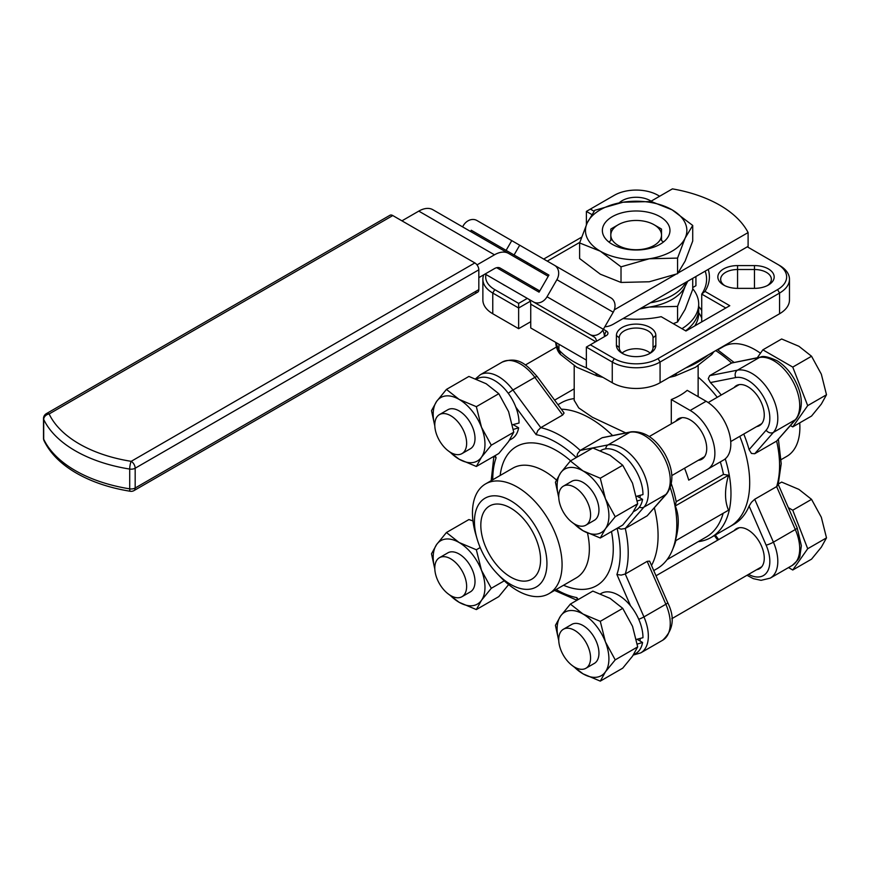 <?xml version="1.0" encoding="UTF-8"?>
<svg xmlns="http://www.w3.org/2000/svg" width="870" height="870" viewBox="0 0 870 870"><rect width="100%" height="100%" fill="white"/><g stroke="black" fill="none" stroke-linecap="round" stroke-linejoin="round"><path stroke-width="1.3" d="M701.72 321.9L701.72 294.103A70.416 40.651 -0 0 0 706.581 279.259A70.416 40.651 -0 0 0 705.168 271.157M767.34 285.599A16.9 9.755 0 0 0 771.364 279.27A16.9 9.755 0 0 0 766.416 272.375A16.9 9.755 0 0 0 754.464 269.515L737.564 269.515A16.9 9.755 0 0 0 720.664 279.27A16.9 9.755 0 0 0 724.699 285.599M649.009 353.883A16.9 9.755 0 0 0 653.033 347.554L653.033 337.799A16.9 9.755 0 0 0 648.085 330.894A16.9 9.755 0 0 0 629.673 328.784A16.9 9.755 0 0 0 619.233 337.799L619.233 347.554A16.9 9.755 0 0 0 623.268 353.883M650.129 353.024A16.9 9.755 0 0 0 648.085 351.6A16.9 9.755 0 0 0 622.137 353.024M653.033 347.554L655.85 345.26A19.716 11.386 0 0 1 650.075 353.307A19.716 11.386 0 0 1 622.191 353.307L622.191 353.307A19.716 11.386 0 0 1 616.417 345.26L616.417 335.494L619.233 337.799L619.233 347.554L616.417 345.26M698.305 460.284A23.381 13.496 -120 0 0 701.872 459.219A23.381 13.496 -120 0 0 705.461 440.481A23.381 13.496 -120 0 0 690.182 419.884A23.381 13.496 -120 0 0 678.491 418.72A23.381 13.496 -120 0 0 675.827 421.221M561.291 409.183A95.765 55.288 60 0 1 590.36 418.394A95.765 55.288 60 0 1 612.524 435.5A95.765 55.288 60 0 0 561.291 409.183M625.715 432.89L592.35 417.241L578.735 407.91L574.2 400.33M557.975 404.702L561.193 402.843A95.765 55.288 60 0 1 574.2 398.612M655.85 345.26L655.85 335.494A19.716 11.386 0 0 0 650.075 327.446A19.716 11.386 0 0 0 628.586 324.978A19.716 11.386 0 0 0 616.417 335.494M651.086 201.187A19.716 11.386 0 0 0 650.14 200.6A19.716 11.386 0 0 0 619.201 202.895M754.464 288.361A19.716 11.386 0 0 0 768.406 285.023A19.716 11.386 0 0 0 768.406 268.928A19.716 11.386 0 0 0 754.464 265.589L737.564 265.589A19.716 11.386 0 0 0 719.349 272.614A19.716 11.386 0 0 0 723.622 285.023A19.716 11.386 0 0 0 737.564 288.361L754.464 288.361L754.464 265.589M502.501 284.066A19.716 11.386 0 0 0 503.926 284.99A19.716 11.386 0 0 0 505.513 285.806M623.072 318.55A73.232 42.282 0 0 0 661.178 316.691L685.962 331.002L729.778 305.707L704.994 291.396A73.232 42.282 0 0 0 708.223 269.395M704.994 291.396L701.72 294.103L725.797 308.002M725.254 458.849A95.765 55.288 60 0 1 711.138 537.442A95.765 55.288 60 0 1 698.208 541.651M720.338 461.894A92.949 53.668 60 0 1 723.47 474.4L728.516 475.237C724.536 489.19 724.536 500.848 728.516 510.201L675.272 540.933C679.252 526.981 679.252 515.334 675.272 505.97L676.197 501.696L723.47 474.4M723.155 513.289A92.949 53.668 60 0 1 706.277 536.986L667.083 559.617M671.292 423.842L671.292 399.547A61.966 35.779 0 0 0 687.224 390.347L706.114 401.255L690.182 410.455A34.93 20.162 60 0 1 712.998 441.231A34.93 20.162 60 0 1 707.647 469.224L688.736 480.131A92.949 53.668 -120 0 0 684.559 468.223M698.131 377.091A95.765 55.288 60 0 1 717.25 397.307A95.765 55.288 -120 0 0 698.131 377.091M739.783 436.338A95.765 55.288 60 0 1 729.865 526.633L733.845 524.327L729.865 526.633A95.765 55.288 -120 0 0 739.783 436.338M604.313 336.723A2.817 1.631 0 0 0 605.129 335.581A2.817 1.631 0 0 0 604.302 334.428L604.171 334.363M675.881 540.585A92.949 53.668 60 0 1 673.935 546.317L672.336 550.199A95.765 55.288 60 0 1 656.97 568.719L653.74 570.579M671.357 483.905A92.949 53.668 60 0 1 676.197 501.696M670.302 487.711A95.765 55.288 60 0 1 672.336 550.199M704.667 470.931A92.949 53.668 60 0 1 704.667 470.942L688.736 480.131M654.349 507.939A95.765 55.288 60 0 1 651.521 565.467A95.765 55.288 60 0 0 654.349 507.939M529.58 265.557L532.396 265.557M534.767 288.318L532.396 288.318M586.358 347.087L590.338 344.792L614.264 358.592A30.983 17.889 0 0 0 658.079 358.592L777.573 289.601A30.983 17.889 0 0 0 777.584 264.306L779.574 265.459A33.799 19.51 0 0 1 789.471 279.259A33.799 19.51 0 0 1 779.574 293.049L660.069 362.05A33.799 19.51 0 0 1 612.262 362.05L586.358 347.087L586.358 367.792L612.262 382.746A33.799 19.51 0 0 0 660.069 382.746L779.574 313.755A33.799 19.51 0 0 0 789.471 299.954L789.471 279.259M613.23 312.221A11.266 9.2 -60 0 0 614.883 303.978A11.266 9.2 -60 0 0 610.892 297.866L554.56 265.339A11.266 9.2 120 0 1 558.54 271.451A11.266 9.2 120 0 1 556.898 279.694L613.23 312.221L603.367 329.295L547.034 296.768A11.266 9.2 120 0 1 540.716 302.325A11.266 9.2 120 0 1 533.44 301.923L589.773 334.45A11.266 9.2 -60 0 0 597.059 334.852A11.266 9.2 -60 0 0 603.367 329.295L606.292 330.981A5.633 3.252 0 0 1 606.292 335.581L590.338 344.792M779.574 265.459L777.584 264.306A30.983 17.889 0 0 0 777.573 264.306L747.308 246.83M659.667 196.228L658.079 195.315A30.983 17.889 0 0 0 614.264 195.315L590.371 209.104L594.047 211.225M530.254 301.292L518.64 307.991L518.64 303.391L527.307 298.388M591.752 214.498L586.391 211.399L590.371 209.104M485.971 274.528A30.983 17.889 0 0 0 494.758 289.601L518.64 303.391M530.743 321.704L518.64 328.686L518.64 307.991L492.768 293.049L494.758 289.601M483.763 274.789A33.799 19.51 0 0 0 482.872 279.259A33.799 19.51 0 0 0 492.768 293.049L492.768 313.755L518.64 328.686M581.551 237.216L543.696 259.064M586.391 224.699L586.391 211.399M723.579 460.023L707.647 469.224L723.579 460.023A34.93 20.162 -120 0 0 728.929 432.031A34.93 20.162 -120 0 0 706.114 401.255M586.717 367.988A87.315 50.416 180 0 1 574.428 362.094A87.315 50.416 180 0 1 558.953 349.99L555.702 342.53M671.292 399.547L690.182 410.455M482.872 279.259L482.872 299.954A33.799 19.51 0 0 0 492.768 313.755M728.516 475.237L675.272 505.97M661.515 229.093A33.799 19.51 -0 0 0 660.069 228.201L654.099 224.754A25.35 14.638 180 0 1 661.515 235.096L661.515 229.093M632.805 249.918L636.166 249.733A25.35 14.638 180 0 1 618.244 245.449A25.35 14.638 180 0 1 610.816 235.096L610.816 240.588A33.799 19.51 180 0 0 608.859 242.001M663.473 242.001A33.799 19.51 180 0 0 661.515 240.588L661.515 235.096A25.35 14.638 180 0 1 636.166 249.733L639.537 249.918M618.244 224.754L612.262 228.201A33.799 19.51 -0 0 0 610.816 229.093L610.816 235.096A25.35 14.638 180 0 1 618.244 224.754A25.35 14.638 180 0 1 636.166 220.458A25.35 14.638 180 0 1 654.099 224.754L660.069 228.201M681.949 328.686A62.531 36.105 -0 0 0 698.697 304.098L698.697 308.698A62.531 36.105 180 0 1 685.604 330.796A62.531 36.105 -0 0 0 698.697 308.698L698.697 313.287A62.531 36.105 180 0 1 694.738 325.935M698.697 304.098A62.531 36.105 -0 0 0 692.716 288.688M687.757 281.206L685.136 286.371A50.699 29.276 0 0 0 686.582 281.88A50.699 29.276 180 0 1 672.021 299.497A50.699 29.276 180 0 1 641.516 307.904A50.699 29.276 0 0 0 649.292 307.066L639.537 309.046M695.924 276.497L695.924 285.697L692.716 287.546M650.347 302.803A51.547 29.754 0 0 0 685.723 282.38M673.239 323.662L677.567 321.998L685.136 309.372L692.716 289.351L692.716 278.346M677.567 321.998L677.567 306.392L649.292 307.066A50.699 29.276 0 0 0 685.136 286.371L677.567 306.392M604.846 326.75A28.166 16.258 -60 0 0 605.955 326.685A28.166 16.258 -60 0 0 613.578 324.031L748.102 246.373L748.102 232.573A112.665 65.043 -0 0 0 719.816 205.2A112.665 65.043 -0 0 0 672.412 188.877L650.575 201.481M535.692 267.449A11.266 6.503 -60 0 1 534.843 267.601A11.266 6.503 -60 0 1 532.342 267.144M476.999 264.904L494.475 254.812A28.166 16.258 -60 0 1 502.099 252.159A28.166 16.258 -60 0 1 508.558 253.409L432.868 209.713A28.166 16.258 120 0 0 426.409 208.463A28.166 16.258 120 0 0 418.785 211.116L401.94 220.839M539.77 290.95L500.109 268.047A11.266 6.503 120 0 0 497.52 267.547A11.266 6.503 120 0 0 494.475 268.602L478.826 277.639M579.822 242.338L547.263 261.13M500.065 268.025L503.415 269.961L500.054 268.014M432.868 209.713L548.22 276.312M511.864 255.323L483.002 238.663M614.329 309.807L675.381 274.561M678.154 272.952L748.102 232.573M602.747 330.274A22.533 13.006 -60 0 1 603.225 331.187A22.533 13.006 -60 0 1 604.422 336.657M596.439 341.268A11.266 6.503 120 0 0 595.863 338.963A11.266 6.503 120 0 0 594.134 336.973L583.792 331.002M528.416 299.03L594.134 336.973L528.416 299.03A11.266 6.503 -60 0 1 530.135 301.02A11.266 6.503 -60 0 1 530.743 304.185L530.743 327.968L586.358 360.082M462.579 226.874L463.286 225.645A11.266 9.2 120 0 1 469.604 220.099A11.266 9.2 120 0 1 476.89 220.491L519.705 245.209L514.072 254.975L548.926 275.094L539.074 292.168L496.672 267.699M470.55 231.463L471.257 230.245L527.59 262.773L526.883 263.991M518.433 278.628L517.726 279.846M511.995 289.547A11.266 9.2 -60 0 0 512.093 289.601A11.266 9.2 -60 0 0 512.093 289.612L533.44 301.923M610.892 297.866L519.705 245.209M547.034 296.768L556.898 279.694M471.257 230.245L506.112 250.375L511.745 240.62M506.112 250.375L548.926 275.094M46.317 413.674L389.967 215.271A5.633 3.252 -120 0 1 392.783 215.553L474.846 262.925L131.196 461.328A5.633 1.218 99 0 0 129.706 469.06L129.706 488.842A122.811 70.905 180 0 1 75.309 470.594A122.811 70.905 180 0 1 43.696 439.187A5.633 3.252 180 0 1 43.5 438.328L43.5 418.557A5.633 3.252 0 0 0 43.696 419.416A5.633 4.437 -25.4 0 1 49.133 413.957A5.633 3.252 -120 0 0 46.317 413.674L46.317 413.674A5.633 5.633 0 0 0 43.5 418.557A5.633 3.252 0 0 1 43.685 417.72M134.013 490.582A5.633 3.252 -120 0 0 135.176 488.005A5.633 3.252 180 0 1 132.631 488.853A5.633 3.252 180 0 1 129.706 488.842A5.633 1.218 99 0 0 130.315 491.267A5.633 5.633 0 0 0 134.013 490.582L477.663 292.179A5.633 3.252 -120 0 0 478.826 289.601L478.826 269.82A5.633 3.252 -120 0 0 477.663 265.894A5.633 3.252 -120 0 0 474.846 262.925M474.846 291.907A5.633 3.252 -120 0 0 477.663 292.179L477.663 292.179M612.273 244.296A33.799 19.51 0 0 0 649.107 248.526A33.799 19.51 0 0 0 669.965 230.496A33.799 19.51 0 0 0 660.069 216.695A33.799 19.51 0 0 0 623.235 212.465A33.799 19.51 0 0 0 602.366 230.496A33.799 19.51 0 0 0 612.273 244.296M579.616 242.947L579.616 258.542L600.322 274.191L621.017 282.445L649.292 281.771L677.567 273.702L685.136 261.076L692.716 241.055L692.716 225.45L685.136 238.075L677.567 258.096L649.292 258.771L621.017 266.84L600.322 251.202L579.616 242.947L587.196 222.927L594.775 210.301L623.05 202.221L651.325 201.546L672.021 209.8A50.699 29.276 0 0 0 623.05 202.221A50.699 29.276 0 0 0 587.196 222.927A50.699 29.276 0 0 0 600.322 251.202A50.699 29.276 0 0 0 649.292 258.771A50.699 29.276 0 0 0 685.136 238.075A50.699 29.276 0 0 0 672.021 209.8L692.716 225.45M621.017 282.445L621.017 266.84M677.567 273.702L677.567 258.096M450.714 415.719A22.522 13.006 60 0 1 465.428 435.565A22.522 13.006 60 0 1 461.981 453.607A22.522 13.006 60 0 1 450.714 452.498A22.522 13.006 60 0 1 436 432.651A22.522 13.006 60 0 1 439.459 414.599A22.522 13.006 60 0 1 450.714 415.719M509.537 440.144L511.854 438.806A34.648 19.999 -120 0 0 518.629 427.812L513.311 429.421M512.43 424.756L519.031 423.037A34.648 19.999 -120 0 0 494.53 380.516A34.648 19.999 -120 0 0 477.206 378.798L476.586 379.168M513.072 424.593L518.629 427.812M470.017 448.974A22.533 13.006 -120 0 0 470.344 448.789A22.533 13.006 -120 0 0 473.802 430.737A22.533 13.006 -120 0 0 459.077 410.879A22.533 13.006 -120 0 0 447.811 409.759A22.533 13.006 -120 0 0 447.484 409.955M513.757 432.227L491.289 445.201L481.501 457.163L476.347 466.472L498.804 453.498L508.591 441.525L513.757 432.227L508.591 411.63L498.804 393.708L486.167 383.735L468.908 376.438L446.44 389.412L459.077 399.373A36.616 21.141 -120 0 0 436.653 401.374L446.44 389.412M476.347 466.472L459.077 459.175L447.354 450.138M498.804 393.708L476.347 406.671L481.501 427.268L491.289 445.201M450.084 452.117A36.616 21.141 -120 0 0 459.077 459.175A36.616 21.141 -120 0 0 481.501 457.163A36.616 21.141 -120 0 0 481.501 427.268A36.616 21.141 -120 0 0 459.077 399.373L476.347 406.671M434.815 425.952L431.498 410.673L436.653 401.374A36.616 21.141 -120 0 0 434.804 425.647M574.646 487.265A22.522 13.006 60 0 1 589.36 507.112A22.522 13.006 60 0 1 585.912 525.165A22.522 13.006 60 0 1 574.646 524.044A22.522 13.006 60 0 1 559.932 504.198A22.522 13.006 60 0 1 563.39 486.156A22.522 13.006 60 0 1 574.646 487.265M792.755 367.096L807.697 405.627L792.755 426.898L811.547 416.045L821.334 404.071L826.5 394.773L821.334 374.176L811.547 356.243L798.91 346.282L781.651 338.985L762.859 349.838L792.755 367.096L811.547 356.243M757.313 357.722L762.859 349.838M792.755 426.898L790.471 425.582M807.697 405.627L826.5 394.773M633.469 511.701L635.785 510.364A34.648 19.999 -120 0 0 642.571 499.358L637.253 500.979M636.372 496.313L642.963 494.595A34.648 19.999 -120 0 0 618.472 452.074A34.648 19.999 -120 0 0 601.148 450.355L600.518 450.714M637.003 496.15L642.571 499.358M593.949 520.521A22.533 13.006 -120 0 0 594.286 520.336A22.533 13.006 -120 0 0 597.733 502.284A22.533 13.006 -120 0 0 583.02 482.426A22.533 13.006 -120 0 0 571.753 481.317A22.533 13.006 -120 0 0 571.427 481.512M637.688 503.784L615.221 516.747L605.444 528.721L600.278 538.019L622.735 525.056L632.523 513.082L637.688 503.784L632.523 483.187L622.735 465.254L610.098 455.293L592.84 447.996L570.383 460.959L583.02 470.931A36.616 21.141 -120 0 0 560.595 472.932L570.383 460.959M600.278 538.019L583.02 530.722L571.285 521.685M622.735 465.254L600.278 478.228L605.444 498.825L615.221 516.747M574.015 523.664A36.616 21.141 -120 0 0 583.02 530.722A36.616 21.141 -120 0 0 605.444 528.721A36.616 21.141 -120 0 0 605.444 498.825A36.616 21.141 -120 0 0 583.02 470.931L600.278 478.228M558.747 497.51L555.43 482.23L560.595 472.932A36.616 21.141 -120 0 0 558.736 497.205M450.714 558.823A22.522 13.006 60 0 1 465.428 578.67A22.522 13.006 60 0 1 461.981 596.711A22.522 13.006 60 0 1 450.714 595.602A22.522 13.006 60 0 1 436 575.755A22.522 13.006 60 0 1 439.459 557.703A22.522 13.006 60 0 1 450.714 558.823M470.017 592.078A22.533 13.006 -120 0 0 470.344 591.894A22.533 13.006 -120 0 0 473.802 573.841A22.533 13.006 -120 0 0 459.077 553.983A22.533 13.006 -120 0 0 447.811 552.863A22.533 13.006 -120 0 0 447.484 553.07M472.954 520.912L468.908 519.553L446.44 532.516L459.077 542.488A36.616 21.141 -120 0 0 436.653 544.489L446.44 532.516M504.274 580.812L491.289 588.305L481.501 600.278L476.347 609.576L498.804 596.602L508.635 584.586M476.347 609.576L459.077 602.279L447.354 593.242M480.175 547.567L476.347 549.775L481.501 570.383L491.289 588.305M450.084 595.221A36.616 21.141 -120 0 0 459.077 602.279A36.616 21.141 -120 0 0 481.501 600.278A36.616 21.141 -120 0 0 481.501 570.383A36.616 21.141 -120 0 0 459.077 542.488L476.347 549.775M434.815 569.067L431.498 553.788L436.653 544.489A36.616 21.141 -120 0 0 434.804 568.752M574.646 630.369A22.522 13.006 60 0 1 589.36 650.227A22.522 13.006 60 0 1 585.912 668.269A22.522 13.006 60 0 1 574.646 667.149A22.522 13.006 60 0 1 559.932 647.302A22.522 13.006 60 0 1 563.39 629.26A22.522 13.006 60 0 1 574.646 630.369M788.35 507.667L792.755 510.212L807.697 548.731L792.755 570.002L811.547 559.149L821.334 547.176L826.5 537.877L821.334 517.28L811.547 499.358L798.91 489.386L781.651 482.089L778.443 483.937M792.755 510.212L811.547 499.358M792.755 570.002L788.524 567.566M807.697 548.731L826.5 537.877M633.469 654.805L635.785 653.468A34.648 19.999 -120 0 0 642.571 642.462L637.253 644.083M636.372 639.417L642.963 637.699A34.648 19.999 -120 0 0 618.472 595.178A34.648 19.999 -120 0 0 601.148 593.46L600.518 593.818M637.003 639.254L642.571 642.462M593.949 663.625A22.533 13.006 -120 0 0 594.286 663.451A22.533 13.006 -120 0 0 597.733 645.388A22.533 13.006 -120 0 0 583.02 625.53A22.533 13.006 -120 0 0 571.753 624.421A22.533 13.006 -120 0 0 571.427 624.616M637.688 646.889L615.221 659.862L605.444 671.825L600.278 681.123L622.735 668.16L632.523 656.187L637.688 646.889L632.523 626.291L622.735 608.358L610.098 598.397L592.84 591.1L570.383 604.074L583.02 614.035A36.616 21.141 -120 0 0 560.595 616.036L570.383 604.074M600.278 681.123L583.02 673.837L571.285 664.8M622.735 608.358L600.278 621.332L605.444 641.929L615.221 659.862M574.015 666.768A36.616 21.141 -120 0 0 583.02 673.837A36.616 21.141 -120 0 0 605.444 671.825A36.616 21.141 -120 0 0 605.444 641.929A36.616 21.141 -120 0 0 583.02 614.035L600.278 621.332M558.747 640.614L555.43 625.334L560.595 616.036A36.616 21.141 -120 0 0 558.736 640.309M475.596 378.776L480.207 374.796A36.616 21.141 60 0 1 512.952 390.021L540.77 427.648L562.672 415.001L564.064 413.065L563.586 412.423M576.255 457.566A90.132 52.037 -120 0 0 536.159 434.652L537.758 430.639L540.77 427.648A95.765 55.288 60 0 1 580.203 450.41L608.021 444.907A36.616 21.141 60 0 1 640.755 467.484A36.616 21.141 60 0 1 643.941 507.134L665.854 494.486A36.616 21.141 -120 0 0 662.668 454.836A36.616 21.141 -120 0 0 629.923 432.26A5.633 4.513 -101.2 0 1 631.054 431.824L602.247 437.686L580.203 450.41L577.571 453.629L576.799 457.261M649.868 561.857L649.542 561.117L647.171 561.357L625.269 574.004L643.941 616.906A36.616 21.141 60 0 1 640.755 652.881L662.668 640.233A36.616 21.141 -120 0 0 665.854 604.258A5.633 0.892 -23.5 0 0 667.703 602.823A5.633 0.892 -23.5 0 0 667.714 602.671A5.633 0.892 -23.5 0 0 667.594 602.562M617.635 528.003L621.169 529.145L625.269 528.471L647.171 515.823L666.79 493.725A5.633 4.513 -138.8 0 1 665.854 494.486L647.171 515.823M577.234 599.952L576.843 597.625L578.245 599.528M639.385 507.166A5.633 4.513 -138.8 0 0 640.157 507.449A5.633 4.513 -138.8 0 0 643.941 507.134L625.269 528.471A95.765 55.288 60 0 1 625.269 574.004L621.169 575.113L616.906 574.494A90.132 52.037 -120 0 0 617.091 528.308M494.28 456.271L496.096 457.783A90.132 52.037 -120 0 0 492.768 479.751M508.297 393.36A5.633 0.892 143.5 0 1 509.483 392.392A5.633 0.892 143.5 0 1 512.952 390.021L534.865 377.373A36.616 21.141 -120 0 0 502.12 362.148L480.207 374.796L502.12 362.148C518.857 355.776 527.133 365.443 537.171 376.558A5.633 0.892 -36.5 0 1 537.192 376.71M546.936 563.51A51.265 29.602 60 0 1 497.02 573.461A51.265 29.602 60 0 1 477.119 538.976A51.265 29.602 60 0 1 474.444 521.652A51.265 29.602 60 0 1 510.69 500.728A51.265 29.602 60 0 1 546.936 563.51M477.119 538.976L475.76 534.332A63.379 36.594 60 0 1 472.453 512.919A63.379 36.594 60 0 1 485.58 483.905A63.379 36.594 60 0 1 534.408 500.881A63.379 36.594 60 0 1 562.074 564.663A63.379 36.594 60 0 1 548.948 593.677A63.379 36.594 60 0 1 500.37 576.962L497.02 573.461M480.816 525.339A42.249 24.393 -120 0 0 499.26 567.849A42.249 24.393 -120 0 0 531.82 579.17A42.249 24.393 -120 0 0 540.564 559.834A42.249 24.393 -120 0 0 522.12 517.313A42.249 24.393 -120 0 0 489.571 505.992A42.249 24.393 -120 0 0 480.816 525.339M756.661 569.698A23.098 13.333 -120 0 0 759.477 568.73A23.098 13.333 -120 0 0 759.477 542.053A23.098 13.333 -120 0 0 736.379 528.721L736.379 528.721A23.098 13.333 -120 0 0 734.128 530.667M756.661 426.594A23.098 13.333 -120 0 0 759.477 425.615A23.098 13.333 -120 0 0 759.477 398.949A23.098 13.333 -120 0 0 736.379 385.617A23.098 13.333 -120 0 0 734.128 387.563M778.28 484.514L797.17 527.927A5.633 0.892 -23.5 0 1 797.159 528.079A5.633 0.892 -23.5 0 1 795.31 529.515A36.616 21.141 -120 0 1 792.124 565.489L770.222 578.137A36.616 21.141 60 0 0 773.408 542.162L795.31 529.515L776.638 486.613L754.725 499.26L751.462 502.273L749.113 506.068A95.765 55.288 60 0 1 733.845 524.327M743.763 434.032A95.765 55.288 60 0 1 749.113 449.638L751.462 453.455L754.725 453.727L776.638 441.079L796.246 418.981A5.633 4.513 41.2 0 1 795.31 419.742A36.616 21.141 -120 0 0 792.124 380.092A36.616 21.141 -120 0 0 759.39 357.516L737.477 370.163A36.616 21.141 60 0 1 770.222 392.74A36.616 21.141 60 0 1 773.408 432.39A5.633 4.513 -138.8 0 1 769.624 432.705A5.633 4.513 -138.8 0 1 766.111 430.215A30.983 17.889 -120 0 0 763.414 396.666A30.983 17.889 -120 0 0 735.715 377.558L710.398 382.572A95.765 55.288 60 0 1 721.23 395.013M715.727 350.61A95.765 55.288 -120 0 1 731.572 363.018L760.51 357.091A5.633 4.513 78.8 0 0 759.39 357.516L731.572 363.018L709.659 375.666L708.267 378.635L710.398 382.572M781.151 459.61L786.763 456.38A63.379 36.594 -120 0 0 799.889 427.366A63.379 36.594 -120 0 0 799.726 422.874M760.467 353.231A63.379 36.594 -120 0 0 723.383 346.608L717.772 349.849M778.411 439.361L781.216 463.688L778.106 485.058L776.638 486.613A95.765 55.288 -120 0 0 776.638 441.079L795.31 419.742L773.408 432.39L754.725 453.727M698.697 306.555A70.416 40.651 180 0 1 701.72 310.405M558.953 344.259L558.953 349.99L560.617 354.568C557.898 351.991 556.267 348.043 555.702 342.726L555.702 342.378M655.85 335.494L653.033 337.799M708.126 354.993A87.315 50.416 180 0 1 697.914 362.094A87.315 50.416 180 0 1 685.625 367.988M676.784 373.099L674.968 376.047L669.389 377.362M606.292 330.981L604.302 335.211M737.564 265.589L737.564 288.361M674.968 376.047L695.576 367.249L711.725 354.558L713.074 352.143M534.767 266.916L534.767 267.612M614.264 358.592L612.262 362.05L612.262 382.746M658.079 358.592L660.069 362.05L660.069 382.746M777.573 289.601L779.574 293.049L779.574 313.755M595.558 373.099L597.364 376.047L576.756 367.249L560.606 354.558M619.233 337.799L619.233 347.554L619.233 337.799M698.697 312.721A67.599 39.03 180 0 1 701.72 318.018M418.785 211.116L494.475 254.812M530.743 304.185L595.711 341.692M512.093 289.612L485.101 274.017L512.093 289.601M43.5 438.328A5.633 5.633 0 0 0 44.044 440.742A5.633 4.437 -25.4 0 1 43.696 439.187L43.696 419.416A122.811 70.905 0 0 0 75.309 450.812A122.811 70.905 0 0 0 129.706 469.06A5.633 3.252 0 0 0 132.631 469.071A5.633 3.252 0 0 0 135.176 468.223A5.633 3.252 -120 0 0 134.013 464.297A5.633 3.252 -120 0 0 131.196 461.328A117.178 67.653 180 0 1 79.29 443.917A117.178 67.653 180 0 1 49.133 413.957L392.783 215.553M478.826 289.601L135.176 488.005L135.176 468.223L478.826 269.82M602.105 437.762L629.923 432.26L608.021 444.907A5.633 4.513 78.8 0 0 605.846 448.028A5.633 4.513 78.8 0 0 605.716 448.844M630.543 605.824L616.906 574.494M647.171 561.357L665.854 604.258L643.941 616.906A5.633 0.892 156.5 0 1 640.157 618.722A5.633 0.892 156.5 0 1 638.732 619.266M536.159 434.652L515.845 407.16M495.15 455.608L496.096 457.783M562.672 415.001L534.865 377.373A5.633 0.892 -36.5 0 1 537.029 376.482A5.633 0.892 -36.5 0 1 537.171 376.558L563.901 412.717M548.948 593.677L576.234 577.919A63.379 36.594 -120 0 0 589.36 548.905A63.379 36.594 -120 0 0 587.5 533.082M611.479 531.559A80.279 46.349 60 0 1 613.263 548.905A80.279 46.349 60 0 1 563.553 585.249M556.398 479.979A63.379 36.594 -120 0 0 512.865 468.147L485.58 483.905M500.174 475.477A80.279 46.349 60 0 1 570.633 460.817M556.147 589.523A90.132 52.037 -120 0 0 576.843 597.625M639.928 640.94A30.983 17.889 -120 0 0 640.276 638.406M639.928 497.836A30.983 17.889 -120 0 0 640.276 495.302M746.993 575.287L753.3 578.637L761.054 580.333L770.222 578.137L792.124 565.489C797.703 560.552 800.324 557.213 799.976 555.462L801.357 545.762L797.17 527.927A5.633 0.892 -23.5 0 0 797.05 527.818M715.292 535.039L718.663 539.607M748.559 574.374A30.983 17.889 -120 0 0 763.414 575.559A30.983 17.889 -120 0 0 766.111 545.12L749.113 506.068M766.111 545.12A5.633 0.892 -23.5 0 0 769.624 543.978A5.633 0.892 -23.5 0 0 773.408 542.162L754.725 499.26M749.113 449.638L766.111 430.215M735.715 377.558A5.633 4.513 -101.2 0 1 735.313 373.284A5.633 4.513 -101.2 0 1 737.477 370.163L709.659 375.666M698.131 365.704L698.131 396.644M711.138 537.442L729.865 526.633M574.2 365.704L574.2 400.613M713.965 351.621L711.725 354.568M602.943 377.362L597.364 376.036M44.044 440.742C50.253 453.455 61.063 464.265 76.473 473.171C91.828 481.947 109.772 487.983 130.315 491.267M554.603 400.146L574.2 388.825M461.981 453.607L470.67 448.594M439.459 414.599L448.148 409.574M525.349 364.998L556.321 347.108M671.814 475.575L704.58 456.663M730.724 441.568L761.729 423.668M585.912 525.165L594.601 520.14M563.39 486.156L572.079 481.132M649.281 436.544L681.993 417.665M708.18 402.549L739.195 384.638M461.981 596.711L470.67 591.698M439.459 557.703L448.148 552.689M671.814 618.69L761.729 566.772M585.912 668.269L594.601 663.255M563.39 629.26L572.079 624.236M656.002 575.777L739.195 527.742M633.306 655.056L640.755 652.881L662.668 640.233C673.423 630.065 675.109 617.548 667.714 602.671L649.76 561.433M666.79 493.725C674.174 482.926 673.478 469.572 664.734 453.651C655.317 438.11 644.094 430.835 631.054 431.824M576.984 600.256L554.56 590.436M491.191 480.664L493.888 456.337M714.357 535.572L717.728 540.139M760.51 357.091C763.033 355.623 768.569 356.852 777.127 360.778C783.794 364.889 789.438 370.848 794.038 378.657C802.934 394.654 803.662 408.095 796.246 418.981M733.943 362.344L717.424 349.631"/></g></svg>
